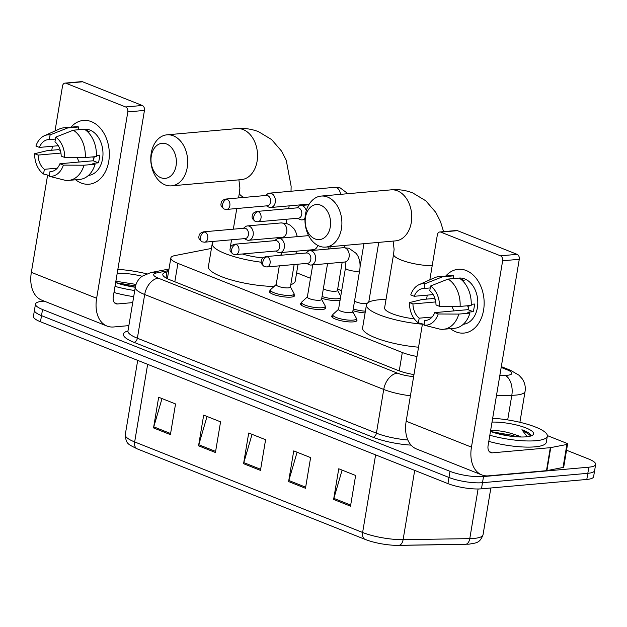 <?xml version="1.0" encoding="UTF-8"?>
<svg xmlns="http://www.w3.org/2000/svg" width="627" height="627" viewBox="0 0 627 627"><rect width="100%" height="100%" fill="white"/><g stroke="black" fill="none" stroke-linecap="round" stroke-linejoin="round"><path stroke-width="0.94" d="M356.363 319.237A12.806 3.033 -170.5 0 1 356.982 320.413A12.806 3.033 -170.5 0 1 353.354 321.878A12.806 3.033 -170.5 0 1 339.325 320.326A12.806 3.033 -170.5 0 1 331.722 316.188A12.806 3.033 -170.5 0 1 332.686 315.279M325.186 306.854A12.806 3.033 -170.5 0 1 325.805 308.029A12.806 3.033 -170.5 0 1 322.176 309.495A12.806 3.033 -170.5 0 1 308.147 307.943A12.806 3.033 -170.5 0 1 300.545 303.805A12.806 3.033 -170.5 0 1 301.509 302.896M294.008 294.471A12.806 3.033 -170.5 0 1 294.627 295.646A12.806 3.033 -170.5 0 1 290.999 297.112A12.806 3.033 -170.5 0 1 276.969 295.56A12.806 3.033 -170.5 0 1 269.367 291.422A12.806 3.033 -170.5 0 1 270.323 290.513M340.085 300.168A12.806 3.033 -170.5 0 1 338.078 300.498A12.806 3.033 -170.5 0 1 321.753 298.272M365.102 312.904A12.806 3.033 -170.5 0 1 352.93 310.655M211.432 248.441L175.019 255.55A24.014 5.69 9.5 0 0 170.85 257.932A24.014 5.69 9.5 0 0 177.903 263.379L402.315 352.507A24.014 5.69 9.5 0 0 417.002 356.465M369.609 301.775L368.864 301.485M341.668 290.677L337.687 289.102M310.49 278.294L296.626 272.792M566.549 450.233L588.604 458.988A24.014 5.69 -170.5 0 1 595.65 464.435A24.014 5.69 -170.5 0 1 588.855 467.178L483.519 476.559A24.014 5.69 -170.5 0 1 449.998 471.332L42.534 309.503A24.014 5.69 -170.5 0 1 35.488 304.056A24.014 5.69 -170.5 0 1 42.283 301.313L44.266 301.14M595.65 464.435L593.597 476.708A24.014 5.69 -170.5 0 1 586.801 479.451L481.465 488.825L482.492 482.696A24.014 5.69 -170.5 0 1 448.971 477.468L41.507 315.64A24.014 5.69 -170.5 0 1 34.461 310.193A24.014 5.69 -170.5 0 0 41.507 315.64L448.971 477.468A24.014 5.69 -170.5 0 0 482.492 482.696L587.828 473.314L482.492 482.696L483.519 476.559M594.623 470.571A24.014 5.69 -170.5 0 1 587.828 473.314A24.014 5.69 -170.5 0 0 594.623 470.571M168.553 271.648L166.954 271.953A24.014 5.69 9.5 0 0 162.793 274.344A24.014 5.69 9.5 0 0 169.839 279.783L398.074 370.432A24.014 5.69 9.5 0 0 413.969 374.593M166.131 278.051L167.527 277.777M375.604 454.873L362.618 532.48A32.016 7.579 9.5 0 0 403.106 539.651A8.002 4.757 89.1 0 1 398.654 545.365A8.002 4.757 89.1 0 1 398.576 545.365A26.248 6.215 -170.5 0 1 396.915 545.372A26.248 6.215 -170.5 0 1 368.488 540.615A26.248 6.215 -170.5 0 1 365.376 539.486A8.002 5.235 111.7 0 1 365.204 539.424L137.258 448.885A8.002 5.235 -68.3 0 1 134.664 441.941L362.618 532.48A8.002 5.235 111.7 0 0 365.204 539.424L368.488 540.615M414.698 470.399L403.106 539.651L469.78 538.632A8.002 4.757 89.1 0 1 465.32 544.354A8.002 4.757 89.1 0 1 465.25 544.354L398.725 545.365M481.465 488.825A24.014 5.69 -170.5 0 1 447.944 483.605L40.481 321.769A24.014 5.69 -170.5 0 1 33.435 316.329L35.488 304.056M153.529 427.92L158.662 397.244L175.544 403.953L170.411 434.629L153.529 427.92A6.403 4.185 111.7 0 1 153.772 426.854L170.591 433.531M288.6 481.567L293.734 450.891L310.616 457.6L305.482 488.276L288.6 481.567A6.403 4.185 111.7 0 1 288.843 480.501L305.662 487.179M333.619 499.453L338.752 468.777L355.634 475.478L350.501 506.154L333.619 499.453A6.403 4.185 111.7 0 1 333.87 498.379L350.689 505.064M198.547 445.805L203.681 415.129L220.571 421.838L215.437 452.514L198.547 445.805A6.403 4.185 111.7 0 1 198.798 444.731L215.617 451.416M243.574 463.69L248.707 433.014L265.589 439.715L260.456 470.391L243.574 463.69A6.403 4.185 111.7 0 1 243.817 462.616L260.644 469.294M252.062 434.339L243.817 462.616M207.035 416.461L198.798 444.731M342.107 470.109L333.87 498.379M297.08 452.224L288.843 480.501M162.017 398.576L153.772 426.854M492.665 418.28A40.018 9.476 -170.5 0 1 547.324 436.141A40.018 9.476 -170.5 0 1 535.999 440.71A40.018 9.476 -170.5 0 1 489.828 435.24M547.324 436.141L546.297 442.278A40.018 9.476 -170.5 0 1 534.972 446.847A40.018 9.476 -170.5 0 1 488.801 441.377M492.03 422.104A26.091 6.176 -170.5 0 1 522.346 426.642A26.091 6.176 -170.5 0 1 532.566 435.201A26.091 6.176 -170.5 0 1 526.202 436.823A26.091 6.176 -170.5 0 1 490.471 431.415M519.924 436.972L515.747 434.926C507.784 432.089 500.244 430.608 493.12 430.475L490.612 430.577M515.747 434.926A18.089 4.287 -170.5 0 1 521.139 436.995M530.489 436.094L530.591 434.942C529.768 433.265 526.868 431.541 521.891 429.769L527.244 436.713M516.789 436.815L511.993 435.263L491.043 431.627M510.895 436.235L496.114 433.257M530.379 436.126L529.737 434.958L521.891 429.769M466.198 270.511A32.016 23.003 84.9 0 1 483.582 310.13A32.016 23.003 84.9 0 1 455.931 331.871A32.016 23.003 84.9 0 1 450.46 328.65A32.016 23.003 84.9 0 0 455.931 331.871A32.016 23.003 84.9 0 0 463.909 333.078A32.016 23.003 84.9 0 0 484.13 304.691A32.016 23.003 84.9 0 0 466.198 270.511A32.016 23.003 84.9 0 0 445.773 276.037A32.016 23.003 84.9 0 1 458.227 269.304A32.016 23.003 84.9 0 1 466.198 270.511M547.347 435.593L566.408 443.156A4.005 0.948 9.5 0 1 567.576 444.065L563.728 467.076A4.005 0.948 -170.5 0 1 563.038 467.476L546.909 470.618A4.005 0.948 -170.5 0 1 546.47 470.681L488.496 475.838A32.016 20.934 -68.3 0 1 481.81 474.921A32.016 20.934 -68.3 0 1 471.457 447.137L502.642 260.777A4.005 2.876 -95.1 0 0 500.471 255.824L517.103 254.343A4.005 2.876 84.9 0 1 519.274 259.296L488.088 445.656A8.002 5.235 111.7 0 0 490.675 452.6A8.002 5.235 111.7 0 0 492.344 452.835L550.318 447.67A4.005 0.948 9.5 0 0 550.757 447.607L566.886 444.465A4.005 0.948 9.5 0 0 567.576 444.065M481.81 474.921L416.532 448.987A32.016 20.934 -68.3 0 1 406.171 421.211L422.449 323.932M440.812 232.131A4.005 2.876 -95.1 0 0 439.817 231.982L456.448 230.501A4.005 2.876 84.9 0 1 457.444 230.65L440.812 232.131L500.471 255.824M439.817 231.982A4.005 2.876 -95.1 0 0 437.356 234.851L429.832 279.838M426.603 299.11L427.269 295.121M457.444 230.65L517.103 254.343M430.561 285.998L429.777 290.716A16.004 11.505 84.9 0 1 436.016 304.941L439.48 306.321A20.809 14.954 84.9 0 0 430.561 285.998L448.109 279.07L459.199 278.082A26.412 18.982 84.9 0 1 471.198 305.435L460.108 306.423L439.48 306.321M434.73 312.614L438.195 313.986L458.823 314.096A26.412 18.982 84.9 0 1 443.454 329.277A26.412 18.982 84.9 0 1 439.739 329.104L424.017 325.131L424.808 320.421A16.004 11.505 84.9 0 0 425.898 320.397A16.004 11.505 84.9 0 0 434.73 312.614L468.001 309.652A16.004 11.505 -95.1 0 0 469.051 305.631M424.808 320.421L426.971 320.225M460.328 278.85A23.207 16.678 84.9 0 1 461.464 279.242A23.207 16.678 84.9 0 1 464.223 280.7L462.648 280.833M453.109 278.6L459.011 278.075A23.207 16.678 84.9 0 1 464.787 278.952A23.207 16.678 84.9 0 1 477.79 303.625A23.207 16.678 84.9 0 1 463.275 324.292M458.823 314.096L469.913 313.108L467.632 312.199L473.173 311.705A23.207 16.678 84.9 0 0 474.459 304.04L471.238 304.322M469.913 313.108A26.412 18.982 84.9 0 1 454.536 328.289L443.454 329.277M435.169 299.306L433.194 298.523L422.112 299.51L409.478 302.582L412.934 303.954L435.749 301.924M433.132 294.604L414.22 296.289L410.756 294.909A20.809 14.954 84.9 0 1 419.095 284.65L434.276 277.839A26.412 18.982 84.9 0 1 438.767 276.664L449.857 275.676A26.412 18.982 84.9 0 1 453.572 275.849L442.482 276.836L424.934 283.765L424.15 288.483L430.24 287.934M453.102 278.623L453.572 275.849M438.767 276.664A26.412 18.982 84.9 0 1 442.482 276.836M438.195 313.986A20.809 14.954 84.9 0 1 424.017 325.131M432.121 317.027L419.173 318.179L418.389 322.897L424.142 324.355M418.389 322.897A20.809 14.954 84.9 0 1 409.478 302.582M419.095 284.65A20.809 14.954 84.9 0 1 424.934 283.765M419.173 318.179A16.004 11.505 84.9 0 1 412.934 303.954M414.22 296.289A16.004 11.505 84.9 0 1 423.053 288.506A16.004 11.505 84.9 0 1 424.15 288.483M448.109 279.07A26.412 18.982 84.9 0 1 460.108 306.423M454.073 310.89A16.004 11.505 84.9 0 1 452.098 306.384M468.479 308.225A20.009 14.382 84.9 0 1 467.64 305.757M468.001 309.652L473.173 311.705M320.71 205.209A17.611 12.65 -95.1 0 0 305.506 217.161A17.611 12.65 -95.1 0 0 315.067 238.95A17.611 12.65 -95.1 0 0 330.272 226.998A17.611 12.65 -95.1 0 0 320.71 205.209M319.331 246.129A25.613 18.402 84.9 0 1 304.988 218.784A25.613 18.402 84.9 0 1 321.165 196.071A25.613 18.402 84.9 0 1 327.545 197.043A25.613 18.402 84.9 0 1 341.88 224.388A25.613 18.402 84.9 0 1 325.703 247.093A25.613 18.402 84.9 0 1 319.331 246.129M422.41 324.19A44.023 10.424 -170.5 0 1 366.45 304.832A44.023 10.424 -170.5 0 1 378.912 299.808A44.023 10.424 -170.5 0 1 386.005 299.51M432.191 265.738A25.613 6.066 9.5 0 1 401.115 259.993A25.613 6.066 9.5 0 1 393.591 254.186L384.61 307.873A25.613 6.066 9.5 0 0 414.298 318.853M418.554 347.201A44.023 10.424 -170.5 0 1 362.602 327.843L366.45 304.832M166.508 143.959A17.611 12.65 -95.1 0 0 151.303 155.911A17.611 12.65 -95.1 0 0 160.865 177.707A17.611 12.65 -95.1 0 0 176.069 165.747A17.611 12.65 -95.1 0 0 166.508 143.959M165.12 184.879A25.613 18.402 84.9 0 1 150.778 157.534A25.613 18.402 84.9 0 1 166.954 134.829A25.613 18.402 84.9 0 1 173.334 135.8A25.613 18.402 84.9 0 1 187.677 163.138A25.613 18.402 84.9 0 1 171.5 185.851A25.613 18.402 84.9 0 1 165.12 184.879M280.88 255.267A25.613 6.066 9.5 0 0 280.927 255.079L281.351 252.516M296.03 253.308A44.023 10.424 -170.5 0 1 296.704 253.857M298.068 264.179L295.231 281.131A44.023 10.424 -170.5 0 1 290.779 284.682M231.551 239.788L230.407 246.63A25.613 6.066 9.5 0 0 230.462 247.359M242.359 253.982A25.613 6.066 9.5 0 0 262.972 257.893M261.24 262.211A44.023 10.424 -170.5 0 1 212.247 243.589A44.023 10.424 -170.5 0 1 213.893 241.356M274.085 286.445A44.023 10.424 -170.5 0 1 229.623 279.446A44.023 10.424 -170.5 0 1 208.399 266.6L212.247 243.589M367.014 303.601A7.203 1.709 -170.5 0 1 366.599 303.648A7.203 1.709 -170.5 0 1 359.514 302.974A7.203 1.709 -170.5 0 1 354.568 300.882M297.668 218.259L299.737 219.379A7.203 5.173 -95.1 0 0 300.223 219.607A7.203 5.173 -95.1 0 0 302.018 219.881A7.203 5.173 -95.1 0 0 305.02 218.125M306.274 210.727A7.203 5.173 -95.1 0 0 302.535 205.805A7.203 5.173 -95.1 0 0 300.741 205.531A7.203 5.173 -95.1 0 0 298.577 206.424L296.743 207.898M258.191 211.644A5.204 3.738 -95.1 0 1 261.106 217.193A5.204 3.738 -95.1 0 1 257.822 221.809L298.515 218.18A5.204 3.738 -95.1 0 0 301.712 214.458A5.204 3.738 -95.1 0 0 298.883 208.015A5.204 3.738 -95.1 0 0 297.59 207.819L256.898 211.44C254.06 212.271 252.548 213.525 252.352 215.218C252.375 216.409 250.737 218.039 255.44 221.464A5.204 3.401 111.7 0 1 253.755 216.95A5.204 3.401 -68.3 0 1 258.191 211.644A5.204 3.738 -95.1 0 0 256.898 211.44M365.392 311.164A12.007 2.845 -170.5 0 1 353.228 308.892M342.177 262.266L337.459 290.442A7.203 1.709 -170.5 0 1 335.421 291.265A7.203 1.709 -170.5 0 1 328.336 290.591A7.203 1.709 -170.5 0 1 323.391 288.498M340.422 298.146A12.007 2.845 -170.5 0 1 337.773 298.734A12.007 2.845 -170.5 0 1 322.051 296.508M266.491 205.875L268.552 206.996A7.203 5.173 -95.1 0 0 269.046 207.223A7.203 5.173 -95.1 0 0 270.84 207.498A7.203 5.173 -95.1 0 0 275.261 202.333A7.203 5.173 -95.1 0 0 271.35 193.422A7.203 5.173 -95.1 0 0 269.555 193.147A7.203 5.173 -95.1 0 0 267.4 194.041L265.566 195.514M227.013 199.261A5.204 3.738 -95.1 0 1 229.929 204.81A5.204 3.738 -95.1 0 1 226.637 209.426L267.329 205.797A5.204 3.738 -95.1 0 0 270.527 202.074A5.204 3.738 -95.1 0 0 267.705 195.632A5.204 3.738 -95.1 0 0 266.412 195.436L225.72 199.057C222.883 199.888 221.37 201.142 221.174 202.834C221.198 204.026 219.56 205.656 224.254 209.081A5.204 3.401 111.7 0 1 222.577 204.567A5.204 3.401 -68.3 0 1 227.013 199.261A5.204 3.738 -95.1 0 0 225.72 199.057M359.671 270.402L352.742 311.815A7.203 1.709 -170.5 0 1 350.697 312.638A7.203 1.709 -170.5 0 1 342.804 311.768A7.203 1.709 -170.5 0 1 338.533 309.44L345.461 268.027A7.203 1.709 -170.5 0 0 347.907 269.782A7.203 1.709 -170.5 0 0 357.633 271.225A7.203 1.709 -170.5 0 0 359.671 270.402C360.556 265.276 359.984 260.518 357.946 256.122L356.348 253.52L348.941 248.245L343.408 247.689L309.809 250.682A7.203 5.173 -95.1 0 0 307.653 251.576L305.819 253.049M306.736 263.411L308.805 264.531A7.203 5.173 -95.1 0 0 311.086 265.033A7.203 5.173 -95.1 0 0 315.514 259.868A7.203 5.173 -95.1 0 0 309.809 250.682M352.766 311.666L356.332 318.202A12.007 2.845 -170.5 0 1 356.45 318.743A12.007 2.845 -170.5 0 1 353.048 320.115A12.007 2.845 -170.5 0 1 339.897 318.665A12.007 2.845 -170.5 0 1 332.765 314.785A12.007 2.845 -170.5 0 1 333.055 314.307L338.556 309.283M267.259 256.796A5.204 3.738 -95.1 0 1 270.174 262.345A5.204 3.738 -95.1 0 1 266.89 266.961L307.583 263.332A5.204 3.738 -95.1 0 0 310.78 259.609A5.204 3.738 -95.1 0 0 307.951 253.167A5.204 3.738 -95.1 0 0 306.658 252.971L265.966 256.592C263.128 257.423 261.616 258.677 261.42 260.37C261.443 261.561 259.805 263.191 264.508 266.608A5.204 3.401 111.7 0 1 262.823 262.102A5.204 3.401 -68.3 0 1 267.259 256.796A5.204 3.738 -95.1 0 0 265.966 256.592M327.56 263.567L321.557 299.432A7.203 1.709 -170.5 0 1 319.519 300.255A7.203 1.709 -170.5 0 1 311.627 299.385A7.203 1.709 -170.5 0 1 307.348 297.057L312.732 264.884M275.559 251.027L277.628 252.148A7.203 5.173 -95.1 0 0 279.908 252.65A7.203 5.173 -95.1 0 0 284.337 247.485A7.203 5.173 -95.1 0 0 278.631 238.299A7.203 5.173 -95.1 0 0 276.468 239.193L274.634 240.666M321.588 299.283L325.154 305.819A12.007 2.845 -170.5 0 1 325.272 306.36A12.007 2.845 -170.5 0 1 321.87 307.732A12.007 2.845 -170.5 0 1 308.719 306.282A12.007 2.845 -170.5 0 1 301.587 302.402A12.007 2.845 -170.5 0 1 301.877 301.924L307.379 296.9M236.081 244.412A5.204 3.738 -95.1 0 1 238.997 249.961A5.204 3.738 -95.1 0 1 235.713 254.578L276.405 250.949A5.204 3.738 -95.1 0 0 279.603 247.226A5.204 3.738 -95.1 0 0 276.773 240.784A5.204 3.738 -95.1 0 0 275.48 240.588L234.788 244.209C231.951 245.039 230.438 246.293 230.242 247.986C230.266 249.178 228.628 250.808 233.33 254.225A5.204 3.401 111.7 0 1 231.645 249.718A5.204 3.401 -68.3 0 1 236.081 244.412A5.204 3.738 -95.1 0 0 234.788 244.209M294.149 264.531L290.379 287.048A7.203 1.709 -170.5 0 1 288.342 287.871A7.203 1.709 -170.5 0 1 280.449 287.001A7.203 1.709 -170.5 0 1 276.17 284.674L279.321 265.848M244.381 238.644L246.442 239.765A7.203 5.173 -95.1 0 0 248.731 240.266A7.203 5.173 -95.1 0 0 253.151 235.101A7.203 5.173 -95.1 0 0 247.453 225.916A7.203 5.173 -95.1 0 0 245.29 226.809L243.456 228.283M290.411 286.9L293.977 293.436A12.007 2.845 -170.5 0 1 294.094 293.977A12.007 2.845 -170.5 0 1 290.693 295.348A12.007 2.845 -170.5 0 1 277.542 293.898A12.007 2.845 -170.5 0 1 270.409 290.019A12.007 2.845 -170.5 0 1 270.692 289.541L276.201 284.517M204.904 232.029A5.204 3.738 -95.1 0 1 207.819 237.578A5.204 3.738 -95.1 0 1 204.527 242.194L245.228 238.566A5.204 3.738 -95.1 0 0 248.417 234.843A5.204 3.738 -95.1 0 0 245.596 228.4A5.204 3.738 -95.1 0 0 244.303 228.204L203.61 231.825C200.773 232.656 199.261 233.91 199.065 235.603C199.088 236.794 197.45 238.425 202.153 241.842A5.204 3.401 111.7 0 1 200.468 237.335A5.204 3.401 -68.3 0 1 204.904 232.029A5.204 3.738 -95.1 0 0 203.61 231.825M91.377 121.646A32.016 23.003 84.9 0 1 108.761 161.264A32.016 23.003 84.9 0 1 81.11 182.998A32.016 23.003 84.9 0 1 75.64 179.784A32.016 23.003 84.9 0 0 81.11 182.998A32.016 23.003 84.9 0 0 89.089 184.213A32.016 23.003 84.9 0 0 109.31 155.825A32.016 23.003 84.9 0 0 91.377 121.646A32.016 23.003 84.9 0 0 70.953 127.171A32.016 23.003 84.9 0 1 83.407 120.431A32.016 23.003 84.9 0 1 91.377 121.646M128.864 325.617L113.675 326.973A32.016 20.934 -68.3 0 1 106.99 326.048A32.016 20.934 -68.3 0 1 96.636 298.272L127.822 111.912A4.005 2.876 -95.1 0 0 125.651 106.958L142.282 105.477A4.005 2.876 84.9 0 1 144.453 110.43L113.268 296.79A8.002 5.235 111.7 0 0 115.854 303.734A8.002 5.235 111.7 0 0 117.523 303.962L132.712 302.614M106.99 326.048L41.711 300.121A32.016 20.934 -68.3 0 1 31.35 272.345L47.628 175.058M65.992 83.266A4.005 2.876 -95.1 0 0 64.996 83.109L81.628 81.628A4.005 2.876 84.9 0 1 82.623 81.784L65.992 83.266L125.651 106.958M64.996 83.109A4.005 2.876 -95.1 0 0 62.535 85.977L55.011 130.972M51.782 150.245L52.449 146.256M82.623 81.784L142.282 105.477M55.74 137.133L54.957 141.851A16.004 11.505 84.9 0 1 61.195 156.076L64.659 157.448A20.809 14.954 84.9 0 0 55.74 137.133L73.288 130.204L84.379 129.217A26.412 18.982 84.9 0 1 96.378 156.57L85.288 157.557L64.659 157.448M59.91 163.741L63.374 165.12L84.002 165.222A26.412 18.982 84.9 0 1 68.633 180.404A26.412 18.982 84.9 0 1 64.918 180.231L49.196 176.265L49.988 171.547A16.004 11.505 84.9 0 0 51.077 171.524A16.004 11.505 84.9 0 0 59.91 163.741L93.18 160.778A16.004 11.505 -95.1 0 0 94.23 156.758M49.988 171.547L52.151 171.359M85.507 129.985A23.207 16.678 84.9 0 1 86.644 130.377A23.207 16.678 84.9 0 1 89.402 131.827L87.827 131.968M78.289 129.726L84.19 129.201A23.207 16.678 84.9 0 1 89.967 130.079A23.207 16.678 84.9 0 1 102.969 154.759A23.207 16.678 84.9 0 1 88.454 175.427M84.002 165.222L95.092 164.235L92.812 163.333L98.353 162.84A23.207 16.678 84.9 0 0 99.638 155.167L96.417 155.457M95.092 164.235A26.412 18.982 84.9 0 1 79.715 179.416L68.633 180.404M60.349 150.441L58.374 149.657L47.291 150.645L34.657 153.709L38.114 155.088L60.929 153.059M58.311 145.73L39.399 147.416L35.935 146.044A20.809 14.954 84.9 0 1 44.274 135.785L59.455 128.974A26.412 18.982 84.9 0 1 63.946 127.79L75.036 126.803A26.412 18.982 84.9 0 1 78.751 126.975L67.661 127.963L50.113 134.899L49.329 139.609L55.419 139.069M78.281 129.758L78.751 126.975M63.946 127.79A26.412 18.982 84.9 0 1 67.661 127.963M63.374 165.12A20.809 14.954 84.9 0 1 49.196 176.265M57.3 168.161L44.352 169.314L43.569 174.032L49.321 175.489M43.569 174.032A20.809 14.954 84.9 0 1 34.657 153.709M44.274 135.785A20.809 14.954 84.9 0 1 50.113 134.899M44.352 169.314A16.004 11.505 84.9 0 1 38.114 155.088M39.399 147.416A16.004 11.505 84.9 0 1 48.232 139.633A16.004 11.505 84.9 0 1 49.329 139.609M73.288 130.204A26.412 18.982 84.9 0 1 85.288 157.557M79.253 162.025A16.004 11.505 84.9 0 1 77.278 157.518M93.658 159.36A20.009 14.382 84.9 0 1 92.82 156.883M93.18 160.778L98.353 162.84M117.845 269.406A40.018 9.476 -170.5 0 1 146.593 273.787M410.426 395.794A32.016 7.579 -170.5 0 1 383.724 389.453L144.68 294.51A32.016 7.579 -170.5 0 1 135.283 287.252A26.091 6.176 -170.5 0 1 115.65 282.542M136.012 284.415L118.299 281.609L115.791 281.711M117.21 273.231A26.091 6.176 -170.5 0 1 142.11 276.241M134.734 290.528A40.018 9.476 -170.5 0 1 115.007 286.367M133.708 296.665A40.018 9.476 -170.5 0 1 113.981 292.503M135.557 285.951L116.222 282.753M135.299 287.15L121.293 284.392M399.242 370.878L402.315 352.507M174.823 281.766L177.903 263.379M499.837 375.455L505.213 375.377A16.004 3.793 9.5 0 0 507.314 375.275A16.004 3.793 9.5 0 0 507.149 369.812L501.177 367.446M507.149 369.812A16.004 10.463 111.7 0 1 510.488 370.275L518.999 375.228L522.158 378.739C524.783 382.58 525.755 386.812 525.065 391.42A32.016 7.579 -170.5 0 1 516.005 395.081A32.016 7.579 -170.5 0 1 511.812 395.292L507.69 419.91M411.077 445.123A36.013 8.527 -170.5 0 1 372.994 437.246L133.951 342.303A36.013 8.527 -170.5 0 1 127.971 330.946M449.998 471.332L447.944 483.605M588.855 467.178L586.801 479.451M42.534 309.503L40.481 321.769M168.734 270.558L156.413 272.964A16.004 3.793 9.5 0 0 158.341 278.184L397.385 373.128A16.004 10.463 111.7 0 0 383.724 389.453L376.412 433.163A32.016 7.579 9.5 0 0 407.848 439.997M505.213 375.377A16.004 9.507 89.1 0 1 511.812 395.292L496.474 395.519M158.341 278.184A16.004 10.463 111.7 0 0 144.68 294.51L137.368 338.219L376.412 433.163A4.005 2.618 -68.3 0 1 372.994 437.246M168.992 269.038L150.786 272.588L142.086 276.256C138.395 279.031 136.13 282.699 135.283 287.252L127.971 330.962A32.016 7.579 9.5 0 0 137.368 338.219A4.005 2.618 -68.3 0 1 133.951 342.303M397.385 373.128A16.004 3.793 9.5 0 0 413.64 376.584M150.786 272.588A16.004 13.143 79 0 1 156.413 272.964M165.951 277.949L166.954 271.953M478.087 488.989L469.78 538.632A32.016 7.579 9.5 0 0 473.973 538.428A32.016 7.579 9.5 0 0 483.033 534.768L490.863 487.994M137.423 448.948A8.002 5.235 -68.3 0 1 137.258 448.885C127.767 444.041 126.066 444.088 125.267 434.683A32.016 7.579 9.5 0 0 134.664 441.941L147.651 364.334M406.171 421.211L471.457 447.137M489.303 451.62L492.344 452.835M546.47 470.681L550.318 447.67M519.274 259.296L502.642 260.777M550.757 447.607L546.909 470.618M563.038 467.476L566.886 444.465M325.703 247.093L395.559 240.878A25.613 18.402 -95.1 0 0 411.735 218.165A25.613 18.402 -95.1 0 0 397.393 190.82A25.613 18.402 -95.1 0 0 391.021 189.856L321.165 196.071M171.5 185.851L241.356 179.628A25.613 18.402 -95.1 0 0 257.532 156.922A25.613 18.402 -95.1 0 0 243.19 129.577A25.613 18.402 -95.1 0 0 236.81 128.606L166.954 134.829M238.558 197.92L239.389 192.944A25.613 6.066 9.5 0 0 243.95 197.434M340.461 194.354A7.203 5.173 -95.1 0 0 336.44 187.622A7.203 5.173 -95.1 0 0 336.119 187.512A7.203 5.173 -95.1 0 0 334.646 187.348L269.555 193.147M344.756 262.031L344.685 262.039A7.203 5.173 -95.1 0 0 349.106 256.874A7.203 5.173 -95.1 0 0 344.881 247.853A7.203 5.173 -95.1 0 0 343.408 247.689M313.578 249.648L313.5 249.656A7.203 5.173 -95.1 0 0 317.732 245.384M282.393 237.265L282.322 237.272A7.203 5.173 -95.1 0 0 286.751 232.108A7.203 5.173 -95.1 0 0 282.518 223.087A7.203 5.173 -95.1 0 0 281.045 222.922L286.586 223.478L290.113 225.117L293.992 228.753L295.591 231.355L297.316 236.638M31.35 272.345L96.636 298.272M114.482 302.755L117.523 303.962M144.453 110.43L127.822 111.912M167.378 278.702L170.85 257.932M525.065 391.42L519.901 422.292M127.971 330.962L127.571 331.824L127.971 331.581M510.488 370.275L501.31 366.63M483.033 534.768C479.773 543.413 476.152 542.81 469.051 544.165L396.915 545.372M125.267 434.683L137.697 360.384M443.587 231.645L440.467 221.55L435.796 212.396L425.788 200.789L412.77 192.944C405.787 190.216 398.537 189.182 391.021 189.856M393.591 254.186L394.101 249.287L393.105 241.089M291.022 191.235L291.14 186.36L286.257 160.3L281.586 151.146L271.577 139.547L258.559 131.701C251.584 128.966 244.334 127.939 236.81 128.606M286.233 223.377L286.923 219.215M288.702 208.611L289.157 205.868M239.389 192.944L239.898 188.037L238.903 179.847M233.322 229.184L236.779 208.525M257.822 221.809L255.44 221.464M368.739 302.206L378.755 242.375M308.797 204.81L300.741 205.531M360.039 266.953L363.926 243.691M304.965 219.615L302.018 219.881M226.637 209.426L224.254 209.081M334.646 187.348L340.187 187.904L347.954 193.688M344.623 247.634L344.999 245.376M337.483 290.285L340.735 296.242M329.802 248.903L330.17 246.701M309.252 204.073L270.84 207.498M266.89 266.961L264.508 266.608M344.685 262.039L311.086 265.033M356.45 318.743L356.018 321.322M344.678 261.992C345.226 261.827 345.493 263.842 345.461 268.027M332.765 314.785L332.334 317.356M235.713 254.578L233.33 254.225M327.992 246.889L328.493 249.021M313.5 249.656L279.908 252.65M325.272 306.36L324.841 308.939M313.539 249.656L313.939 250.314M308.625 235.627L278.631 238.299M301.587 302.402L301.156 304.973M204.527 242.194L202.153 241.842M295.92 253.927L296.383 251.184M282.322 237.272L248.731 240.266M294.094 293.977L293.663 296.555M282.362 237.272L282.761 237.931M281.1 255.244L281.554 252.501M281.045 222.922L247.453 225.916M270.409 290.019L269.978 292.59"/></g></svg>
